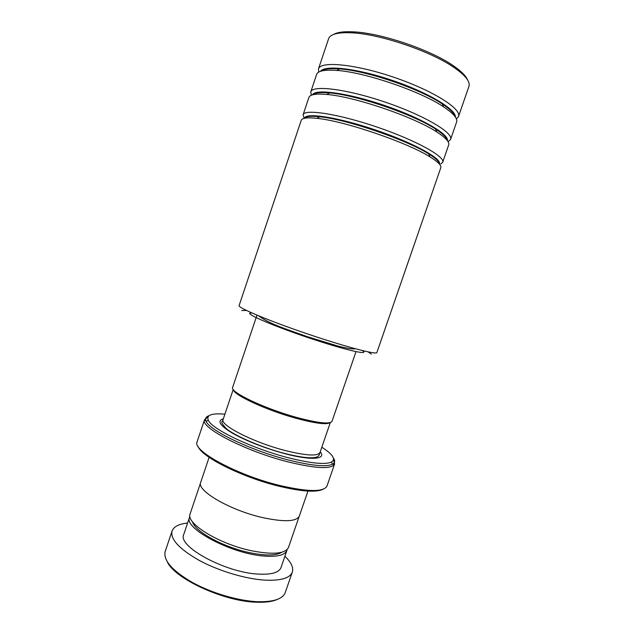 <?xml version="1.0" encoding="UTF-8"?>
<svg xmlns="http://www.w3.org/2000/svg" width="634" height="634" viewBox="0 0 634 634"><rect width="100%" height="100%" fill="white"/><g stroke="black" fill="none" stroke-linecap="round" stroke-linejoin="round"><path stroke-width="0.95" d="M281.876 552.23C276.194 555.756 265.313 555.875 249.225 552.571C223.025 547.071 194.693 531.308 192.443 521.679M299.105 516.615L288.525 547.332C285.435 553.839 272.985 554.956 251.175 550.677C218.682 543.893 185.493 523.185 190.113 513.92L190.184 513.722M330.1 422.624C326.613 424.883 315.257 423.433 296.03 418.289C266.24 410.174 233.177 394.776 233.352 389.633M232.662 387.35L232.63 387.453C229.587 391.955 264.56 408.676 296.76 417.449C318.323 423.179 330.084 424.447 332.034 421.245L356.007 351.648M224.888 414.184C211.708 413.019 206.177 415.04 208.293 420.231C211.764 429.163 252.229 448.547 288.383 457.764C310.779 463.375 325.139 464.817 331.471 462.083C336.036 459.23 332.818 454.285 321.81 447.239M323.158 489.234C316.35 492.586 301.665 491.596 279.095 486.246C242.164 477.339 201.303 456.789 198.212 446.598M197.174 441.629L197.103 441.827C191.975 450.536 236.942 475.191 279.816 485.493C308.172 492.016 323.903 492.174 327.009 485.961L334.578 464.072M307.95 491.081L299.367 515.989C296.561 521.687 284.27 522.218 262.516 517.574C230.071 510.299 196.421 490.565 200.661 482.474L200.716 482.292M277.28 599.431C272.398 601.626 265.488 602.554 256.556 602.221C224.19 601.579 174.707 578.763 167.289 561.843M165.244 551.326L165.149 551.62C163.207 560.393 172.226 570.648 192.205 582.361C211.582 593.075 238.194 600.905 257.562 601.698C273.642 602.078 282.899 598.979 285.308 592.394L292.29 572.177M189.938 516.353L189.55 517.273C183.337 528.336 231.878 554.171 264.671 556.105C277.732 556.969 285.149 555.043 286.925 550.328L287.115 549.543M183.805 534.311L183.733 534.525C177.266 546.357 225.561 572.716 258.498 574.103C271.614 574.753 279.118 572.565 281.005 567.541L286.877 550.486M187.609 523.034C178.859 523.961 173.668 526.664 172.028 531.141C170.277 539.344 179.462 549.163 199.575 560.599C219.063 571.068 245.691 578.993 264.964 580.142C280.965 580.839 290.103 578.113 292.361 571.979C293.621 567.478 291.125 562.231 284.888 556.264M241.681 310.541L246.444 310.454M368.077 351.894L371.373 354.121M440.804 163.976L442.659 162.336C445.583 156.812 416.126 140.36 377.238 127.133C338.382 113.851 304.574 108.739 303.1 114.754L304.201 118.336M448.103 141.715L450.56 139.504C453.817 132.997 424.653 115.547 385.702 102.304C346.774 88.982 312.586 84.829 310.787 91.843L311.326 95.243M456.385 118.93L458.477 116.601C462.091 109.103 433.204 90.646 394.189 77.388C355.198 64.034 320.63 60.84 318.49 68.852L318.672 72.149M239.105 305.556L239.081 305.62C237.845 307.744 268.531 320.677 306.872 333.706C345.197 346.766 376.984 355.08 376.889 352.504L440.765 167.804C441.621 165.498 438.031 161.86 430.003 156.891C407.504 142.507 344 120.856 316.937 118.344C307.395 117.322 302.164 117.956 301.261 120.246L301.205 120.397M404.936 271.344L409.144 259.163M442.698 162.225L448.658 144.996C449.704 142.095 445.757 137.76 436.818 131.983C414.081 116.91 354.414 96.558 326.772 94.458C316.009 93.507 310.066 94.474 308.94 97.351L308.877 97.525M450.6 139.377L456.575 122.108C457.835 118.55 453.492 113.462 443.554 106.829C420.683 91.264 364.835 72.213 336.82 70.422C324.735 69.542 318.014 70.857 316.643 74.376L316.572 74.582M458.533 116.45L468.891 86.493C470.515 81.786 465.483 75.398 453.809 67.331C430.938 51.417 381.026 34.379 352.861 32.881C338.508 32.065 330.433 33.982 328.626 38.634L328.547 38.88M333.69 34.402C337.589 32.12 344.539 31.296 354.525 31.914C382.072 33.356 430.708 49.959 453.056 65.54C461.045 70.992 465.871 75.755 467.535 79.844M233.225 389.458L222.582 421.055C220.83 421.769 222.217 424.408 226.726 428.972C235.325 436.026 262.27 447.755 284.721 453.469C301.301 457.629 312.134 458.778 317.222 456.908C318.759 455.822 319.52 454.847 319.52 453.999L320.019 452.446C317.824 456.393 306.151 455.735 285.007 450.489C253.481 442.413 219.744 425.089 223.097 419.51L223.136 419.383M320.233 451.836C326.779 459.309 311.373 460.752 284.848 453.682C264.307 448.04 246.832 441.201 232.416 433.173C219.855 425.509 216.828 420.714 223.342 418.789M333.547 459.832L334.617 463.945C331.772 469.406 316.2 468.708 287.907 461.845C245.12 451.075 199.75 427.356 204.52 419.732L207.928 416.982M209.014 415.706C205.804 416.768 204.853 418.646 206.177 421.364C209.624 430.557 251.143 450.536 288.288 459.959C311.278 465.697 326.003 467.131 332.462 464.27C334.982 462.923 335.315 460.886 333.46 458.152M443.554 106.829L442.358 104.008C450.18 109.191 454.412 113.391 455.069 116.624C454.198 113.264 449.974 109.064 442.358 104.008C420.255 88.903 366.571 70.588 339.467 68.908C330.029 68.203 323.919 68.94 321.153 71.119M447.192 140.391C446.748 137.562 442.881 133.798 435.582 129.09C413.614 114.453 356.253 94.886 329.49 92.913C320.527 92.12 314.979 92.73 312.855 94.743M439.307 163.968C439.314 161.654 435.788 158.31 428.735 153.935C406.98 139.948 345.942 119.129 319.726 116.767C311.159 115.863 306.159 116.347 304.716 118.225M251.738 312.895L249.717 313.244C248.045 315.058 275.909 326.835 309.043 337.938C342.194 349.08 367.3 355.103 363.472 351.466L362.394 350.586M439.378 164.055C442.374 158.833 413.558 142.88 375.748 130.065C337.962 117.187 305.414 112.289 304.597 118.249M447.422 140.685C449.157 134.154 420.873 117.75 384.18 105.323C347.503 92.826 315.106 88.617 312.491 94.838M455.418 117.132C456.131 109.405 428.362 92.588 392.636 80.494C356.934 68.329 324.687 64.763 320.535 71.309M200.534 482.973L190.113 513.92M256.984 315.146L232.63 387.453M197.103 441.827L204.52 419.732L206.177 421.364L208.293 420.231M209.117 457.352L200.661 482.474M331.471 462.083L332.462 464.27L334.617 463.945M330.314 422.561L320.019 452.446M189.55 517.273L183.733 534.525M172.028 531.141L165.149 551.62M336.82 70.422L339.467 68.908C329.775 68.179 323.649 68.916 321.113 71.127M436.818 131.983L435.582 129.09C443.015 133.869 446.875 137.594 447.176 140.288M326.772 94.458L329.49 92.913C320.321 92.088 314.789 92.683 312.903 94.696M430.003 156.891L428.735 153.935C435.582 158.151 439.093 161.337 439.259 163.493M316.937 118.344L319.726 116.767C311.373 115.856 306.476 116.236 305.017 117.892M245.366 310.311L245.136 309.812M301.261 120.246L239.081 305.62M308.94 97.351L303.1 114.754M316.643 74.376L310.787 91.843M328.626 38.634L318.49 68.852M355.309 348.755C352.813 349.279 347.02 348.375 337.922 346.061L306.975 336.567C287.123 329.315 269.965 324.307 258.656 315.843M354.525 31.914L352.861 32.881M453.056 65.54L453.809 67.331"/></g></svg>
